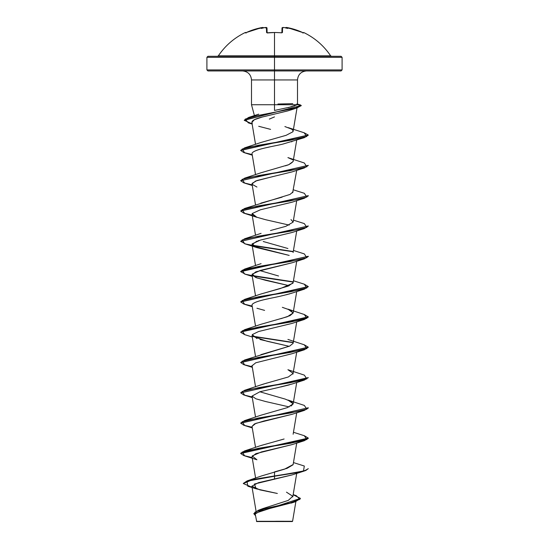 <?xml version="1.0" encoding="UTF-8"?>
<svg xmlns="http://www.w3.org/2000/svg" width="549" height="549" viewBox="0 0 549 549"><rect width="100%" height="100%" fill="white"/><g stroke="black" fill="none" stroke-linecap="round" stroke-linejoin="round"><path stroke-width="0.82" d="M303.261 32.775L295.067 29.577L286.036 27.649A50.206 23.772 143.3 0 1 287.573 28.452A50.206 26.4 -146.2 0 0 284.67 27.649A67.349 67.088 180 0 0 283.764 27.512L282.577 27.58L282.447 32.508L281.424 32.837A67.589 60.747 180 0 0 274.5 32.515A67.589 60.747 180 0 0 267.576 32.837L267.576 32.837A67.589 60.747 -0 0 1 274.5 32.515L274.5 55.84L330.656 55.84C323.766 45.663 314.79 37.888 303.721 32.515L303.473 32.837M245.279 32.515A0.508 0.508 0 0 1 245.931 32.7A0.508 0.508 0 0 0 245.279 32.515L245.437 32.837L245.279 32.515C234.21 37.888 225.234 45.663 218.344 55.84L274.5 55.84L274.5 57.309L342.089 57.309L274.5 57.309L274.5 70.938L341.08 70.938L274.5 70.938L274.5 79.948L251.504 79.948C250.955 74.486 247.949 71.487 242.486 70.938M341.08 70.938L342.089 69.922L274.5 69.922L342.089 69.922L342.089 57.309L341.08 56.293L207.92 56.293L274.5 56.293L274.5 55.84L330.656 55.84L331.493 56.293M288.705 521.276L292.308 521.55L274.5 521.55L292.308 521.55M276.771 521.262L274.5 521.296C296.371 521.289 298.649 521.276 276.771 521.262M274.5 116.903L269.333 119.099M274.5 110.459L274.5 104.735L251.566 104.735L297.332 104.735L274.5 104.735L274.5 79.948L274.5 110.459L292.329 106.602M207.92 70.938L274.5 70.938L274.5 57.309L206.911 57.309L206.911 69.922L274.5 69.922L206.911 69.922L207.92 70.938L274.5 70.938L274.5 79.948L297.496 79.948L251.504 79.948L251.504 104.735L254.413 115.613M261.9 475.839L284.499 469.175L293.132 464.543L296.721 443.077M260.823 445.575L284.108 438.994M290.977 406.075L293.132 403.934L291.704 401.813L285.157 399.082L259.807 391.773M260.96 384.918L266.883 383.03M292.96 374.102L296.721 352.163M260.885 354.64L289.57 346.158L293.132 343.324L296.721 321.865M280.765 318.736L289.989 315.661L293.132 313.019L290.428 310.178L282.344 307.33M260.857 294.044L288.191 286.111L293.132 282.721L296.721 261.255M293.118 252.471L296.721 230.951M263.225 241.498L287.916 248.505M270.472 230.532L285.857 226.318L293.132 222.112L290.984 219.552M260.844 203.137L282.124 197.146M292.631 192.74L296.721 170.341M285.576 165.805L286.242 165.585M287.079 165.304L288.699 164.7L293.132 161.502L296.721 140.036M304.194 132.789L308.298 135.054L240.716 150.33L244.669 147.846L261.084 142.445L286.098 135.328L292.898 131.781L293.008 130.436L291.608 129.139L284.883 126.551L291.608 129.139L293.008 130.436L292.898 131.781L293.145 131.094M292.013 109.594L291.382 109.807M252.3 123.209C250.776 121.151 254.057 119.106 262.141 117.061L287.642 110.932L262.141 117.061L254.372 119.709L251.854 122.365L255.539 144.394M292.089 141.58L291.347 141.827M269.333 147.029L267.905 147.345C258.49 149.287 253.206 151.229 252.06 153.164C254.558 148.992 276.236 145.945 283.126 144.01L304.324 137.662L258.613 145.238L242.178 149.026L244.669 152.814L252.279 155.189M273.368 176.455L255.553 181.046L252.025 183.963L255.539 205.003M255.539 235.308L252.025 214.268L255.909 216.972L265.503 219.682L289.193 225.104M259.231 240.421L258.057 240.771M256.987 241.121L252.025 244.566L253.789 246.329L289.193 255.409L256.939 247.647L252.142 243.866L260.446 240.078L292.061 232.502L304.324 228.576L258.613 236.152L242.178 239.94L244.669 243.729L256.939 247.647M292.253 262.738L255.848 271.837L252.025 274.871L255.909 277.581L265.503 280.292L289.193 285.706L256.939 277.952L252.142 274.164L260.446 270.376L292.061 262.799L304.324 258.881L258.613 266.457L242.171 270.245L244.669 274.033L252.279 276.408M292.095 293.097L291.025 293.447M289.687 293.852L288.705 294.127M287.381 294.484L286.352 294.751M252.334 336.125L266.91 341.224L289.199 346.316L259.965 339.495M252.018 365.449L255.539 386.825M289.495 384.822L280.642 387.004M279.036 387.361L259.979 391.725L252.025 396.09L255.903 398.8L265.503 401.504L289.193 406.926M292.294 414.241L255.861 423.354L252.025 426.395L254.516 423.917L263.877 421.014L292.061 414.323L304.331 410.398L258.613 417.974L242.171 421.762L244.676 425.55L252.279 427.925M292.308 444.539L255.861 453.659L252.025 456.699L255.608 478.117M292.157 474.892L258.346 482.722L251.888 486.188M256.074 511.229L251.895 486.242L259.869 489.873L277.348 493.469L256.177 488.816L254.386 484.04L292.061 474.926L304.331 471.008L252.128 479.881L243.296 483.539L252.073 487.286M293.008 502.431L260.432 510.906L255.381 513.871M259.814 521.324L256.472 521.317M273.155 521.337C250.735 521.324 252.06 521.31 274.5 521.296M262.614 508.669L288.307 500.386L292.761 496.269L286.468 492.158M293.077 464.763L287.086 468.338L274.5 471.907L274.5 475.969L247.153 480.89L243.31 483.408M293.173 494.608L296.261 495.651L299.953 499.316L289.879 502.98L258.277 510.309L253.83 513.583M300.433 498.389L253.823 513.713L300.433 498.389L293.145 494.752M243.296 483.539L252.128 479.627L274.5 475.969L274.5 479.25L274.5 476.223L298.395 472.435L305.724 470.541L308.298 468.647L304.331 471.008M253.823 513.713L255.511 515.683L254.866 512.196L264.639 508.717L295.335 501.745L300.427 498.513M256.108 488.802L247.791 486.181L246.975 481.199L303.473 471.001L304.324 466.032L293.461 462.581M293.571 106.225L294.655 105.875M297.332 104.735L288.266 107.638M287.916 157.597L291.43 159.21C294.648 159.999 293.736 161.831 288.699 164.7L261.084 172.743L244.669 178.144L290.387 170.567L306.829 166.779L304.331 162.998L287.916 157.597M293.139 191.766L290.016 194.435L244.676 208.448L290.387 200.872L306.829 197.084L304.331 193.296L293.461 189.851M259.807 270.554L278.549 275.989M292.926 283.25L280.415 288.527L261.084 293.962L244.676 299.363L290.387 291.787L306.822 287.999L304.331 284.21L308.298 286.571L240.716 301.847L244.676 299.363M304.331 314.515L287.916 309.114L293.145 312.93L287.347 316.725L261.084 324.267L244.676 329.668L290.387 322.091L306.822 318.303L304.331 314.515L308.298 316.876L240.702 332.028L308.298 317.123L304.331 319.484L258.613 327.06L242.171 330.848L244.676 334.636L240.702 332.275M293.132 343.297L289.625 346.131L244.676 359.966L290.387 352.396L306.822 348.608L304.331 344.82L308.298 347.174L240.716 362.457L244.676 359.966M287.916 369.717L293.145 373.354L288.335 376.971L263.218 384.135L244.676 390.27L290.387 382.694L306.822 378.906L304.331 375.118L287.916 369.717M287.916 400.022L293.145 403.81L287.45 407.598L261.084 415.174L244.669 420.575L290.387 412.999L306.822 409.211L304.331 405.423L287.916 400.022M281.767 439.674L261.084 445.479L244.669 450.88L290.387 443.304L306.822 439.516L304.331 435.728L308.298 438.088L240.702 453.241L244.669 450.88M274.5 471.907L274.5 475.969L298.395 472.181L305.724 470.287L308.298 468.647M252.169 427.287L243.701 425.235L240.702 423.19L308.298 407.783L240.716 423.059L244.669 420.575M240.716 392.761L244.676 390.27M292.933 342.384L252.355 336.153L292.933 342.384M240.716 332.152L244.676 329.668M252.65 275.859L293.063 282.049L258.462 276.861L245.485 274.267L240.702 271.673L308.298 256.266L240.702 271.419L244.676 269.058L290.387 261.482L306.822 257.694L304.331 253.906L293.461 250.454M292.933 251.469L252.355 245.245L292.933 251.469M240.716 241.244L244.676 238.753L290.387 231.177L306.822 227.389L304.331 223.601L293.461 220.156M252.169 215.16L243.708 213.108L240.702 211.063L308.298 195.657L240.716 210.94L244.676 208.448M240.716 180.635L244.669 178.144M244.669 147.846L290.078 140.318L306.671 136.557L304.201 132.789L288.3 127.649M297.414 104.639L301.305 105.497L244.257 120.21L248.731 117.404L295.616 108.084L300.557 104.976L296.844 103.96M252.169 457.585L243.701 455.54L240.702 453.495L308.298 438.342L304.331 440.703L258.613 448.279L242.171 452.067L244.676 455.855L256.939 459.774L252.163 455.951L261.42 451.937L292.061 444.628L304.331 440.703M252.169 396.982L243.701 394.93L240.702 392.885L308.284 377.609L304.331 380.093L258.613 387.669L242.171 391.458L244.676 395.246L252.279 397.62M252.169 366.677L243.701 364.632L240.702 362.58L308.284 347.304L304.331 349.788L258.613 357.365L242.171 361.153L244.676 364.941L252.279 367.315M293.063 342.658L252.657 336.462L293.063 342.658M252.169 306.067L243.708 304.022L240.702 301.977L308.284 286.695L304.331 289.186L258.613 296.762L242.171 300.55L244.669 304.338L252.279 306.713M308.298 256.52L304.324 258.881M252.65 245.554L293.063 251.744L258.462 246.556L245.485 243.962L240.702 241.368L308.298 225.962L240.702 241.368M308.298 195.911L304.324 198.271L258.613 205.848L242.178 209.636L244.669 213.424L256.939 217.349L252.142 213.561L260.446 209.773L292.061 202.197L304.324 198.271M252.169 184.855L243.708 182.81L240.702 180.758L308.298 165.352L240.702 180.758M252.169 154.55L243.708 152.505L240.702 150.453L308.284 135.178L304.324 137.662M252.108 123.854L244.25 120.334L301.305 105.497M252.355 275.55L292.933 281.774M308.298 377.733L240.702 392.885M277.568 387.676L292.061 384.019L304.331 380.093M252.025 365.806L255.759 362.786L292.061 353.714L304.331 349.788M256.939 338.561L252.238 334.622L258.593 331.521L292.061 323.409L304.331 319.484M264.611 310.384L256.939 308.257M252.025 305.196L252.101 304.558C253.508 302.616 258.963 300.68 268.468 298.738C267.994 298.615 280.429 296.673 292.61 292.912M256.939 187.044L252.149 184.334M252.08 183.4L256.966 180.525L292.061 171.892L304.324 167.967L258.613 175.543L242.178 179.331L244.669 183.119L252.279 185.493M270.575 129.365L258.703 126.284M287.642 110.932L292.535 109.402M301.271 105.628L296.885 107.947L258.476 115.386L245.218 119.106L248.272 122.832L252.142 124.074M308.284 165.482L304.324 167.967M308.284 226.085L304.324 228.576M308.298 408.037L304.331 410.398M277.931 104.029L292.789 103.644M256.692 521.55L274.5 521.55L256.692 521.55L255.312 514.482M207.92 56.293L206.911 57.309L274.5 57.309L274.5 56.293L341.08 56.293M217.507 56.293L218.344 55.84L274.5 55.84L274.5 32.515A67.589 60.747 -0 0 1 281.424 32.837L282.447 32.508A0.508 0.46 -178.5 0 0 281.898 32.83M267.102 32.83A0.508 0.46 178.5 0 0 266.553 32.508L267.576 32.837L266.553 32.508L266.423 27.58L265.236 27.512A67.349 67.088 180 0 0 264.33 27.649A50.206 26.4 146.2 0 0 261.427 28.452A50.206 23.772 -143.3 0 1 262.964 27.649L253.933 29.577L246.398 32.501A67.294 67.273 -0 0 1 261.763 27.58L262.95 27.512A0.508 0.501 -5 0 1 263.52 27.855A0.508 0.501 175 0 0 262.95 27.512L263.513 27.924L262.964 27.649A50.206 23.772 -143.3 0 0 261.427 28.452A50.206 26.4 146.2 0 1 264.33 27.649A67.349 67.088 0 0 1 265.236 27.512L266.423 27.58A0.508 0.501 -1.5 0 1 266.992 28.061L267.116 32.762L266.992 28.061A0.508 0.501 178.5 0 0 266.423 27.58L266.553 32.508A0.508 0.46 -1.5 0 1 267.061 32.748M281.884 32.762L282.008 28.061L281.884 32.762L282.008 28.061L282.502 27.917M266.491 27.917L266.992 28.061L267.116 32.762M263.541 27.965L261.763 27.574L246.398 32.501L245.643 32.796L246.11 33.07M267.123 32.954L274.5 32.515M281.939 32.748A0.508 0.46 1.5 0 1 282.447 32.508L282.577 27.58A0.508 0.501 -178.5 0 0 282.008 28.061A0.508 0.501 1.5 0 1 282.577 27.58L283.764 27.505A67.349 67.088 -0 0 1 284.67 27.649L284.423 27.608M284.67 27.649A50.206 26.4 -146.2 0 1 287.573 28.452A50.206 23.772 143.3 0 0 286.036 27.649L285.487 27.924L286.05 27.512A0.508 0.501 -175 0 0 285.48 27.855A0.508 0.501 5 0 1 286.05 27.512L287.237 27.574A67.294 67.273 -0 0 1 302.602 32.508L303.563 32.837A0.508 0.501 -154 0 0 303.316 32.789A0.508 0.501 26 0 1 303.563 32.837L303.721 32.515L303.048 32.748M281.019 32.748L274.5 32.466M306.514 70.938C301.051 71.487 298.045 74.486 297.496 79.948L297.496 104.42M292.789 496.9L296.721 473.382M255.539 447.428L252.025 426.395M293.132 434.238L296.721 412.773M255.539 417.13L252.025 396.09M293.132 403.934L296.721 382.468M255.539 356.521L252.025 335.48M255.539 326.216L252.025 305.175M293.132 313.019L296.721 291.56M255.539 295.911L252.025 274.871M255.539 265.606L252.025 244.566M293.132 222.112L296.721 200.646M255.539 174.699L252.025 153.658M293.132 131.204L297.03 107.899M295.877 501.566L292.583 521.282M262.202 508.834L258.277 510.309M261.729 475.887L247.153 480.89M291.21 503.104L295.335 501.745M258.696 114.171L248.731 117.404M261.084 233.352L244.676 238.753M261.084 263.657L244.676 269.058M293.461 280.759L304.331 284.21M287.916 339.419L304.331 344.82M293.461 432.276L304.331 435.728M252.279 337.011L244.676 334.636M292.061 293.104L304.331 289.186M291.951 109.615L296.885 107.947M264.467 27.615L266.992 28.061M263.52 27.855L262.676 27.45M266.986 27.985L266.588 27.525M266.553 27.519L266.148 27.45M282.008 28.061L283.764 27.505L282.845 27.457M284.533 27.615L283.764 27.505M267.02 32.734L268.022 32.748M268.948 32.672L269.374 32.638M281.98 32.734L281.424 32.782M285.459 27.965L287.237 27.574L302.602 32.501M302.89 33.07L303.357 32.796L302.89 33.07M286.324 27.45L287.237 27.574"/></g></svg>
